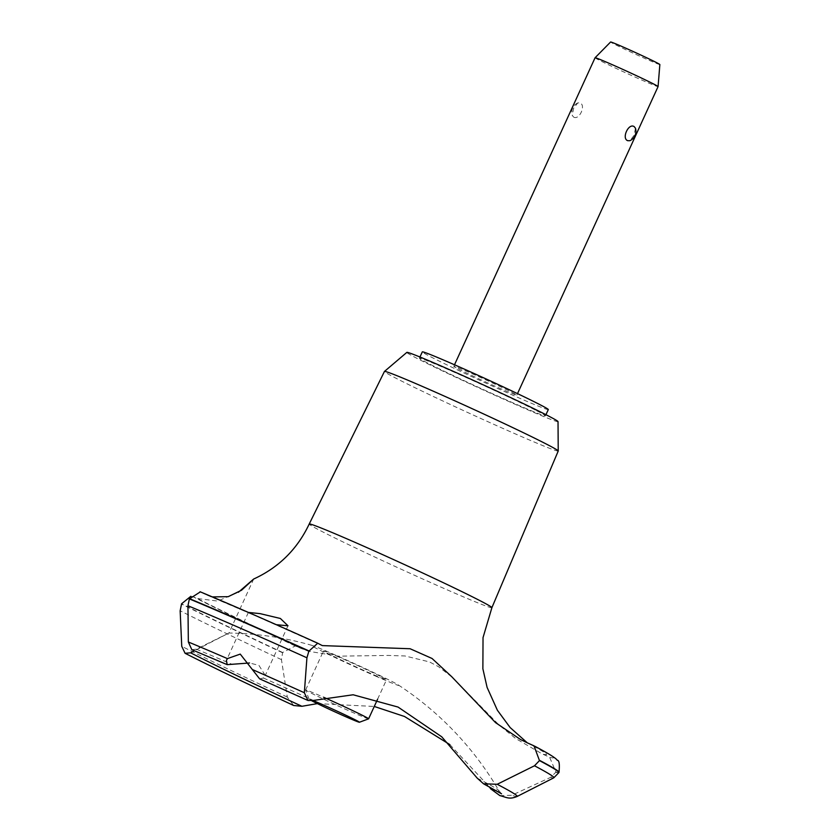 <?xml version="1.0" encoding="UTF-8"?>
<svg xmlns="http://www.w3.org/2000/svg" width="840" height="840" viewBox="0 0 840 840"><rect width="100%" height="100%" fill="white"/><g stroke="black" fill="none" stroke-linecap="round" stroke-linejoin="round"><path stroke-width="0.63" stroke-dasharray="4.2 3.15" d="M536.613 410.729A69.279 1.932 24.6 0 1 545.423 415.863A69.279 1.932 24.6 0 1 498.697 396.522A69.279 1.932 24.6 0 1 428.232 363.321A69.279 1.932 24.6 0 1 419.433 358.187A69.279 1.932 24.6 0 1 466.158 377.528A69.279 1.932 24.6 0 1 536.613 410.729M548.3 409.574A69.279 1.932 24.6 0 1 501.575 390.222A69.279 1.932 24.6 0 1 431.12 357.021A69.279 1.932 24.6 0 1 422.31 351.887M558.232 451.017A95.561 2.667 24.6 0 1 493.815 424.358A95.561 2.667 24.6 0 1 396.596 378.546A95.561 2.667 24.6 0 1 384.447 371.459M558.023 421.606A83.139 2.321 24.6 0 1 502.425 398.632A83.139 2.321 24.6 0 1 417.396 358.586A83.139 2.321 24.6 0 1 406.844 352.391M491.894 607.677A100.464 2.804 24.6 0 1 424.147 579.631A100.464 2.804 24.6 0 1 321.972 531.489A100.464 2.804 24.6 0 1 309.204 524.034M559.01 772.317A230.024 6.426 24.6 0 1 555.901 772.013L549.591 757.207A692.843 19.341 -155.4 0 0 542 753.816L515.624 738.486L498.939 724.92L452.361 677.334L438.417 666.624L429.503 661.92L405.017 655.977L388.258 655.431L338.531 656.166L309.194 651.378L300.983 648.396A692.843 19.341 -155.4 0 0 295.25 645.96L282.649 652.501L281.442 659.61L287.301 697.085L293.675 705.495M317.373 703.615L374.272 706.461M190.848 596.295L192.916 596.673A218.243 6.09 -155.4 0 0 197.4 598.521L217.613 601.073L238.35 592.295M276.318 624.698L248.42 612.423M259.623 678.836L263.403 678.017L265.251 675.423L258.92 665.353L249.522 662.991M458.209 368.876A34.64 0.966 -155.4 0 0 493.447 385.476A34.64 0.966 -155.4 0 0 516.81 395.147A34.64 0.966 -155.4 0 0 512.4 392.574A34.64 0.966 -155.4 0 0 477.173 375.974A34.64 0.966 -155.4 0 0 453.81 366.303A34.64 0.966 -155.4 0 0 458.209 368.876M573.531 116.991C579.159 120.803 586.341 105.126 579.978 102.911L577.773 102.911L573.615 108.276L572.25 115.395L573.531 116.991M595.077 57.75A34.64 0.966 -155.4 0 0 599.476 60.323A34.64 0.966 -155.4 0 0 634.715 76.923A34.64 0.966 -155.4 0 0 658.077 86.594M635.45 128.205L634.085 135.334L629.926 140.7M659.851 64.543A27.079 0.756 24.6 0 1 641.707 57.047A27.079 0.756 24.6 0 1 614.05 44.016A27.079 0.756 24.6 0 1 610.606 42M368.592 718.841A34.64 0.966 24.6 0 1 344.831 708.96A34.64 0.966 24.6 0 1 310.023 692.549A34.64 0.966 24.6 0 1 305.623 690.008A34.64 0.966 24.6 0 1 305.623 689.976A34.64 0.966 24.6 0 1 323.652 697.274M382.084 677.208A34.64 0.966 24.6 0 1 386.495 679.78A34.64 0.966 24.6 0 1 363.132 670.11A34.64 0.966 24.6 0 1 327.894 653.51A34.64 0.966 24.6 0 1 323.494 650.937A34.64 0.966 24.6 0 1 346.857 660.607A34.64 0.966 24.6 0 1 382.084 677.208M313.079 700.56A27.71 0.777 -155.4 0 0 309.036 699.185A27.71 0.777 -155.4 0 0 311.892 700.865M263.403 678.017A183.257 5.114 24.6 0 1 313.425 700.434M477.246 778.176A183.257 5.114 24.6 0 1 498.981 790.745A183.257 5.114 24.6 0 1 496.451 790.724M449.873 744.607L489.269 786.797M191.814 649.677L196.245 649.183L228.942 633.024L194.428 650.759M196.245 649.183A183.257 5.114 24.6 0 1 232.407 664.461M377.339 676.851A48.174 1.344 24.6 0 1 329.679 654.99A48.174 1.344 24.6 0 1 312.029 645.414A48.174 1.344 24.6 0 1 332.651 653.867A48.174 1.344 24.6 0 1 398.16 684.852A48.174 1.344 24.6 0 1 377.339 676.851M212.341 596.904L204.456 593.953A218.243 6.09 -155.4 0 0 200.329 591.875A218.935 6.111 24.6 0 1 317.73 643.22M558.894 772.569A230.024 6.426 24.6 0 1 555.786 772.264L555.901 772.013M499.863 795.606L511.76 795.26L550.641 777.357L555.786 772.264M282.534 652.754A230.024 6.426 24.6 0 1 181.472 604.034M282.649 652.501A230.024 6.426 24.6 0 1 181.587 603.782M300.983 648.396A211.312 5.901 24.6 0 1 197.4 598.521M526.922 742.654A211.312 5.901 24.6 0 1 542 753.816M204.456 593.953A211.312 5.901 24.6 0 1 320.943 644.91M534.03 745.868A218.935 6.111 24.6 0 1 549.591 757.207M553.801 777.808A227.63 6.353 24.6 0 1 550.641 777.357M517.178 796.436A202.083 5.639 24.6 0 1 511.76 795.26M287.301 697.085A202.083 5.639 24.6 0 1 181.745 646.296M281.442 659.61A227.63 6.353 24.6 0 1 180.159 610.796M295.25 645.96A218.935 6.111 24.6 0 1 192.916 596.673M545.423 415.863L545.958 414.697M527.268 742.812L520.643 739.589M248.357 612.476L226.38 660.481M516.81 395.147L517.503 393.624M577.773 102.911A10.395 10.395 0 0 0 572.25 115.395M377.591 699.216L386.495 679.78M305.623 689.976L323.494 650.937M309.036 699.185L305.623 690.008M453.81 366.303L454.503 364.781M287.983 625.79L265.262 675.423M501.543 793.821L498.981 790.745A318.707 318.707 0 0 0 398.16 684.852M312.029 645.414A318.707 318.707 0 0 0 228.942 633.024L253.649 579.096M322.371 645.603L264.453 619.784M207.165 595.203L251.601 614.166M419.433 358.187L419.958 357.021"/><path stroke-width="1.26" d="M419.958 357.021L422.31 351.887A69.279 1.932 24.6 0 1 469.035 371.228A69.279 1.932 24.6 0 1 539.5 404.429A69.279 1.932 24.6 0 1 548.3 409.574L545.958 414.697M558.232 450.986L558.023 421.606A83.139 2.321 24.6 0 0 547.449 415.464A83.139 2.321 24.6 0 0 463.376 375.837A83.139 2.321 24.6 0 0 406.844 352.391L384.468 371.427A95.561 2.667 24.6 0 1 384.468 371.427A95.561 2.667 24.6 0 1 449.442 398.391A95.561 2.667 24.6 0 1 546.084 443.93A95.561 2.667 24.6 0 1 558.232 450.986A95.561 2.667 24.6 0 1 558.232 451.017L491.894 607.677L483.031 637.602L482.874 668.787L487.095 687.393L497.396 710.262L510.122 727.534L527.268 742.812M253.649 579.044C278.828 567.473 297.35 549.139 309.204 524.034L309.204 524.034A100.464 2.804 24.6 0 1 353.955 541.895A100.464 2.804 24.6 0 1 479.126 600.222A100.464 2.804 24.6 0 1 491.894 607.677M301.917 706.293A183.257 5.114 24.6 0 1 190.628 652.817L185.084 653.289C211.543 666.719 247.737 684.117 293.675 705.495L301.917 706.293L317.373 703.615M374.272 706.461L404.513 716.489L449.873 744.607M200.329 591.875L189.378 598.92A230.024 6.426 24.6 0 1 243.065 621.936A230.024 6.426 24.6 0 1 308.868 651.178L317.73 643.22A218.243 6.09 -155.4 0 0 320.943 644.91L322.371 645.603L410.109 648.743L432.044 658.476L451.763 676.736L495.569 722.652L520.632 739.589L526.922 742.654A218.243 6.09 -155.4 0 0 534.03 745.868L539.469 760.61L534.492 765.775L497.217 784.266M189.494 598.668A230.024 6.426 24.6 0 1 243.18 621.684A230.024 6.426 24.6 0 1 308.983 650.926M249.522 662.991L227.189 664.65L226.38 660.481L227.409 658.613L240.251 654.108L259.623 678.836L308.007 700.497L304.343 692.738L306.925 657.783L308.868 651.178M248.42 612.423L260.137 613.641L280.381 618.471L287.983 625.79L276.318 624.698M658.077 86.594A34.64 0.966 -155.4 0 0 658.077 86.583A34.64 0.966 -155.4 0 0 653.667 84.021A34.64 0.966 -155.4 0 0 618.597 67.494A34.64 0.966 -155.4 0 0 595.087 57.74A34.64 0.966 -155.4 0 0 595.077 57.75L610.606 42A27.079 0.756 24.6 0 1 628.992 49.623A27.079 0.756 24.6 0 1 656.408 62.538A27.079 0.756 24.6 0 1 659.851 64.543L658.077 86.583L517.503 393.624M634.169 126.609L635.45 128.205A10.395 10.395 0 0 1 629.926 140.7L627.722 140.69C621.369 138.484 628.551 122.798 634.169 126.609M311.892 700.865A27.71 0.777 -155.4 0 0 312.564 701.211A27.71 0.777 -155.4 0 0 340.399 714.347A27.71 0.777 -155.4 0 0 359.415 722.253A27.71 0.777 -155.4 0 0 355.908 720.174A27.71 0.777 -155.4 0 0 313.079 700.56M323.652 697.274A34.64 0.966 24.6 0 1 364.214 716.247A34.64 0.966 24.6 0 1 368.613 718.82A34.64 0.966 24.6 0 1 368.592 718.841L377.591 699.216M189.378 598.92L187.95 605.745L188.349 642.012L191.814 649.677L227.189 664.65M496.451 790.724A183.257 5.114 24.6 0 1 490.77 788.897L499.863 795.606C506.489 797.202 509.05 799.827 517.178 796.436A202.083 5.639 24.6 0 0 497.217 784.276L483.546 783.794L477.246 778.176L441.745 736.817L398.066 707.07L353.136 694.775L313.425 700.434L308.007 700.497M489.269 786.797L490.77 788.897M194.428 650.759L190.628 652.817M238.35 592.295L253.659 579.044L241.553 590.216L228.175 596.683L212.341 596.904M185.084 653.289L181.745 646.296L180.149 610.796M180.159 610.796L181.587 603.782L190.848 596.295M539.585 760.368A230.024 6.426 24.6 0 1 559.01 772.307A230.024 6.426 24.6 0 1 559.01 772.317C559.766 764.127 559.188 760.126 557.267 760.326C556.689 759.213 554.033 756.399 534.67 746.172M539.469 760.61A230.024 6.426 24.6 0 1 558.894 772.569L559.01 772.317M252.809 669.722A202.083 5.639 24.6 0 1 304.343 692.738M187.95 605.745A227.63 6.353 24.6 0 1 241.374 628.646A227.63 6.353 24.6 0 1 306.915 657.783M188.359 642.012A202.083 5.639 24.6 0 1 227.409 658.613M534.492 765.775A227.63 6.353 24.6 0 1 553.801 777.808L558.894 772.569M359.415 722.253L368.592 718.841M454.503 364.781L595.077 57.75M317.604 643.157C270.281 621.831 231.095 604.695 200.046 591.738M517.178 796.436L553.801 777.808M483.546 783.794L501.543 793.821M384.447 371.459L309.204 524.034"/></g></svg>
